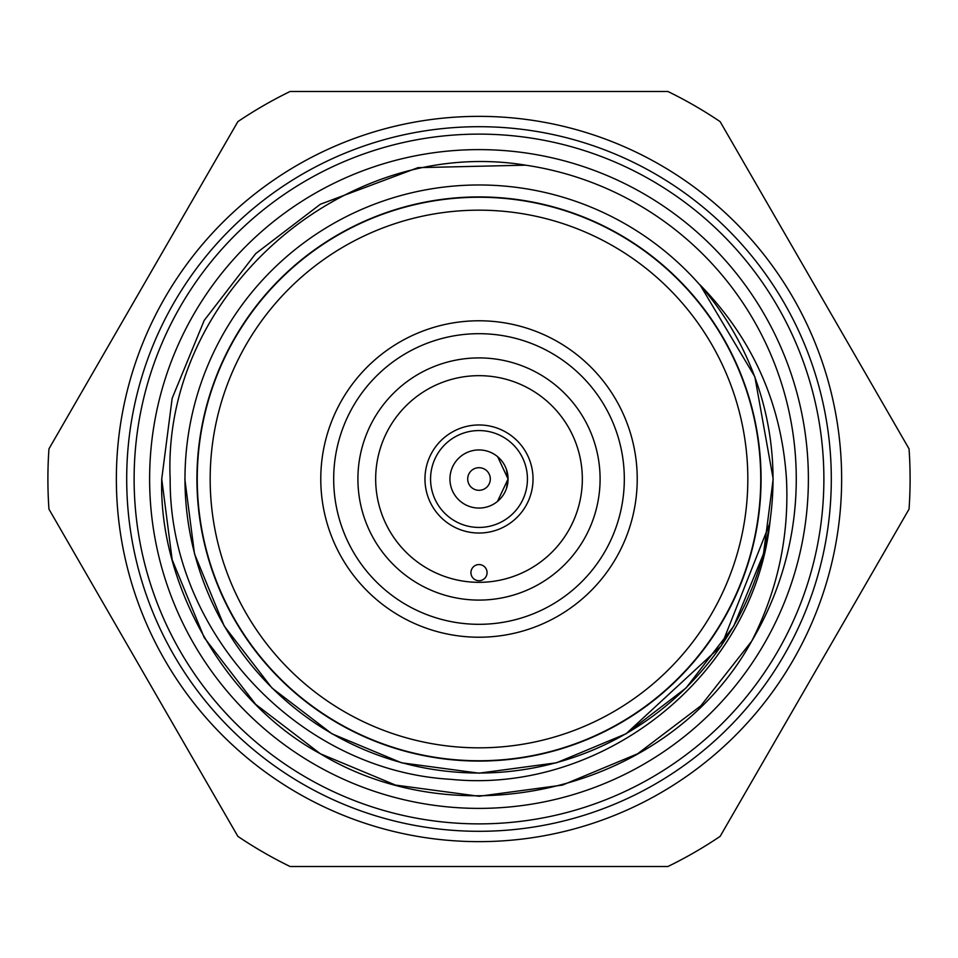 <?xml version="1.0" encoding="UTF-8"?>
<svg xmlns="http://www.w3.org/2000/svg" width="958" height="958" viewBox="0 0 958 958"><rect width="100%" height="100%" fill="white"/><g stroke="black" fill="none" stroke-linecap="round" stroke-linejoin="round"><path stroke-width="1.44" d="M773.022 479A294.022 294.022 0 0 0 479 184.978A294.022 294.022 0 0 0 184.978 479A294.022 294.022 0 0 0 479 773.022A294.022 294.022 0 0 0 773.022 479M823.88 479A344.88 344.88 0 0 0 479 134.12A344.88 344.88 0 0 0 134.12 479A344.88 344.88 0 0 0 479 823.88A344.88 344.88 0 0 0 823.88 479M761.071 479A282.071 282.071 0 0 1 479 761.071A282.071 282.071 0 0 1 196.929 479A282.071 282.071 0 0 1 479 196.929A282.071 282.071 0 0 1 761.071 479M149.616 479A329.384 329.384 0 0 0 479 808.384A329.384 329.384 0 0 0 808.384 479A329.384 329.384 0 0 0 479 149.616A329.384 329.384 0 0 0 149.616 479M116.361 479A362.639 362.639 0 0 0 479 841.639A362.639 362.639 0 0 0 841.639 479A362.639 362.639 0 0 0 479 116.361A362.639 362.639 0 0 0 116.361 479M48.954 509.153A431.1 431.1 0 0 1 48.954 448.847L237.859 121.642A431.1 431.1 0 0 1 290.094 91.489L667.906 91.489A431.1 431.1 0 0 1 720.141 121.642L909.046 448.847A431.1 431.1 0 0 1 909.046 509.153L720.141 836.358A431.1 431.1 0 0 1 667.906 866.511L290.094 866.511A431.1 431.1 0 0 1 237.859 836.358L48.954 509.153M320.774 479A158.226 158.226 0 0 1 479 320.774A158.226 158.226 0 0 1 637.226 479A158.226 158.226 0 0 1 479 637.226A158.226 158.226 0 0 1 320.774 479M624.317 479A145.317 145.317 0 0 0 479 333.683A145.317 145.317 0 0 0 333.683 479A145.317 145.317 0 0 0 479 624.317A145.317 145.317 0 0 0 624.317 479M357.909 479A121.091 121.091 0 0 1 479 357.909A121.091 121.091 0 0 1 600.091 479A121.091 121.091 0 0 1 479 600.091A121.091 121.091 0 0 1 357.909 479M210.173 479A268.827 268.827 0 0 0 479 747.827A268.827 268.827 0 0 0 747.827 479A268.827 268.827 0 0 0 479 210.173A268.827 268.827 0 0 0 210.173 479M197.252 479A281.748 281.748 0 0 0 479 760.748A281.748 281.748 0 0 0 760.748 479A281.748 281.748 0 0 0 479 197.252A281.748 281.748 0 0 0 197.252 479M161.734 479L172.165 559.712L204.234 637.633L255.678 704.37L320.367 753.766L395.486 785.081L479 796.266L562.514 785.081L637.633 753.766L700.861 705.795L751.659 641.213L700.861 705.795L637.633 753.766L562.514 785.081L479 796.266L395.486 785.081L320.367 753.766L255.678 704.37L204.234 637.633L172.165 559.712L161.734 479C158.597 585.793 226.316 703.076 320.367 753.766C463.277 839.927 670.085 789.212 751.659 641.213A317.266 317.266 0 0 0 525.607 165.171L417.999 167.65L320.367 204.234L255.678 253.631L204.234 320.367L172.165 398.289L161.734 479L172.165 398.289L204.234 320.367L255.678 253.631L320.367 204.234L417.999 167.65L525.607 165.171C343.383 135.126 161.782 294.405 170.165 479C169.087 631.669 297.998 770.651 450.775 779.321C602.51 794.757 752.88 675.893 769.849 523.164L721.326 645.8L626.089 733.768L556.43 762.808L479 773.178L401.57 762.808L331.911 733.768L271.928 687.964L224.232 626.089L194.498 553.844L184.822 479L194.498 553.844L224.232 626.089L271.928 687.964L331.911 733.768L401.57 762.808L479 773.178L556.43 762.808L626.089 733.768L686.072 687.964L733.768 626.089L763.502 553.844L773.178 479L754.856 376.781L700.058 284.897L754.856 376.781L773.178 479L763.502 553.844L733.768 626.089L686.072 687.964L626.089 733.768L556.43 762.808L479 773.178L401.57 762.808L331.911 733.768M126.695 479A352.304 352.304 0 0 0 479 831.305A352.304 352.304 0 0 0 831.305 479A352.304 352.304 0 0 0 479 126.695A352.304 352.304 0 0 0 126.695 479M771.046 513.009L769.849 523.164M751.659 641.213C777.692 590.212 789.284 536.133 786.47 479C781.524 403.653 752.725 338.952 700.058 284.897L754.856 376.781L773.178 479L763.502 553.844L733.768 626.089L686.072 687.964L626.089 733.768L556.43 762.808L479 773.178L401.57 762.808L331.911 733.768L271.928 687.964L224.232 626.089L194.498 553.844L184.822 479M497.669 456.726L508.063 479L506.351 469.18M487.071 572.644A8.071 8.071 0 0 0 479 564.573A8.071 8.071 0 0 0 470.929 572.644A8.071 8.071 0 0 0 479 580.716A8.071 8.071 0 0 0 487.071 572.644M479 467.696A11.304 11.304 0 0 0 467.696 479A11.304 11.304 0 0 0 479 490.304A11.304 11.304 0 0 0 490.304 479A11.304 11.304 0 0 0 479 467.696M506.447 488.568L508.063 479A29.063 29.063 0 0 0 479 449.937A29.063 29.063 0 0 0 449.937 479A29.063 29.063 0 0 0 479 508.063A29.063 29.063 0 0 0 508.063 479L497.513 501.393M527.439 479A48.439 48.439 0 0 0 479 430.561A48.439 48.439 0 0 0 430.561 479A48.439 48.439 0 0 0 479 527.439A48.439 48.439 0 0 0 527.439 479M533.031 479A54.031 54.031 0 0 0 479 424.969A54.031 54.031 0 0 0 424.969 479A54.031 54.031 0 0 0 479 533.031A54.031 54.031 0 0 0 533.031 479M479 582.332A103.332 103.332 0 0 0 582.332 479A103.332 103.332 0 0 0 479 375.668A103.332 103.332 0 0 0 375.668 479A103.332 103.332 0 0 0 479 582.332"/></g></svg>
